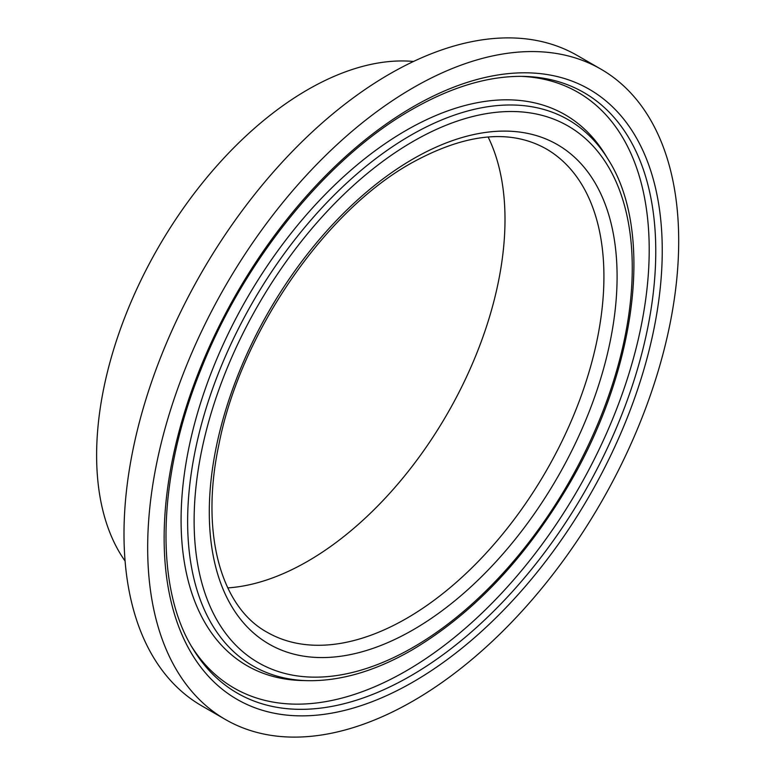 <?xml version="1.0" encoding="UTF-8"?>
<svg xmlns="http://www.w3.org/2000/svg" width="775" height="775" viewBox="0 0 775 775"><rect width="100%" height="100%" fill="white"/><g stroke="black" fill="none" stroke-linecap="round" stroke-linejoin="round"><path stroke-width="1.16" d="M227.773 587.896A279.077 161.123 120 0 0 307.665 561.284A279.077 161.123 120 0 0 488.105 136.981M413.521 61.467A298.462 172.321 120 0 0 307.665 89.716A298.462 172.321 120 0 0 124.794 317.333A298.462 172.321 120 0 0 125.085 561.052M600.935 69.149L577.249 55.48A375.488 216.787 120 0 0 389.505 74.071A375.488 216.787 120 0 0 144.208 404.967A375.488 216.787 120 0 0 201.762 705.851L225.447 719.52A375.488 216.787 120 0 0 413.191 700.929A375.488 216.787 120 0 0 658.488 370.033A375.488 216.787 120 0 0 600.935 69.149A375.488 216.787 120 0 0 413.191 87.749A375.488 216.787 120 0 0 167.884 418.636A375.488 216.787 120 0 0 225.447 719.52M267.375 632.4A279.077 161.123 120 0 0 267.675 632.565A279.077 161.123 120 0 0 406.584 618.392A279.077 161.123 120 0 0 588.729 373.027A279.077 161.123 120 0 0 546.743 149.197A279.077 161.123 120 0 0 546.452 149.023M413.191 158.885A288.358 166.489 120 0 0 209.289 512.062A288.358 166.489 120 0 0 413.191 629.784A288.358 166.489 120 0 0 617.094 276.617A288.358 166.489 120 0 0 413.191 158.885M413.191 106.747A352.218 203.35 120 0 0 164.135 538.131A352.218 203.35 120 0 0 413.191 681.923A352.218 203.35 120 0 0 662.247 250.548A352.218 203.35 120 0 0 413.191 106.747M193.217 649.217A346.706 200.173 120 0 0 410.605 675.926A346.706 200.173 120 0 0 648.723 322.739A346.706 200.173 120 0 0 523.929 76.396C489.17 75.659 451.844 86.693 411.951 109.498C327.525 157.344 244.173 259.78 201.093 369.094C157.015 477.313 154.535 587.954 193.217 649.217M191.812 646.854A343.935 198.574 120 0 0 406.003 671.014A343.935 198.574 120 0 0 641.845 322.603A343.935 198.574 120 0 0 521.188 76.357M608.327 159.669L605.459 154.981A318.089 183.656 120 0 0 604.577 153.547A318.089 183.656 120 0 0 406.003 130.471A318.089 183.656 120 0 0 187.773 453.317A318.089 183.656 120 0 0 300.351 680.469A318.089 183.656 120 0 0 302.037 680.528L307.539 680.663C340.613 681.254 375.42 671.043 411.951 650.041C472.304 614.188 524.181 559.783 567.591 486.836C636.459 371.089 654.565 232.19 608.327 159.669A315.328 182.057 120 0 0 410.605 135.373A315.328 182.057 120 0 0 194.041 456.611A315.328 182.057 120 0 0 307.539 680.663M413.191 141.37A309.816 178.87 120 0 0 194.118 520.819A309.816 178.87 120 0 0 413.191 647.299A309.816 178.87 120 0 0 632.264 267.859A309.816 178.87 120 0 0 413.191 141.37M267.675 632.565L267.084 632.235C220.982 607.087 200.057 533.297 218.821 444.918C240.095 334.316 324.095 211.653 411.263 163.138C465.136 133.397 510.095 128.64 546.162 148.858L546.743 149.197"/></g></svg>
